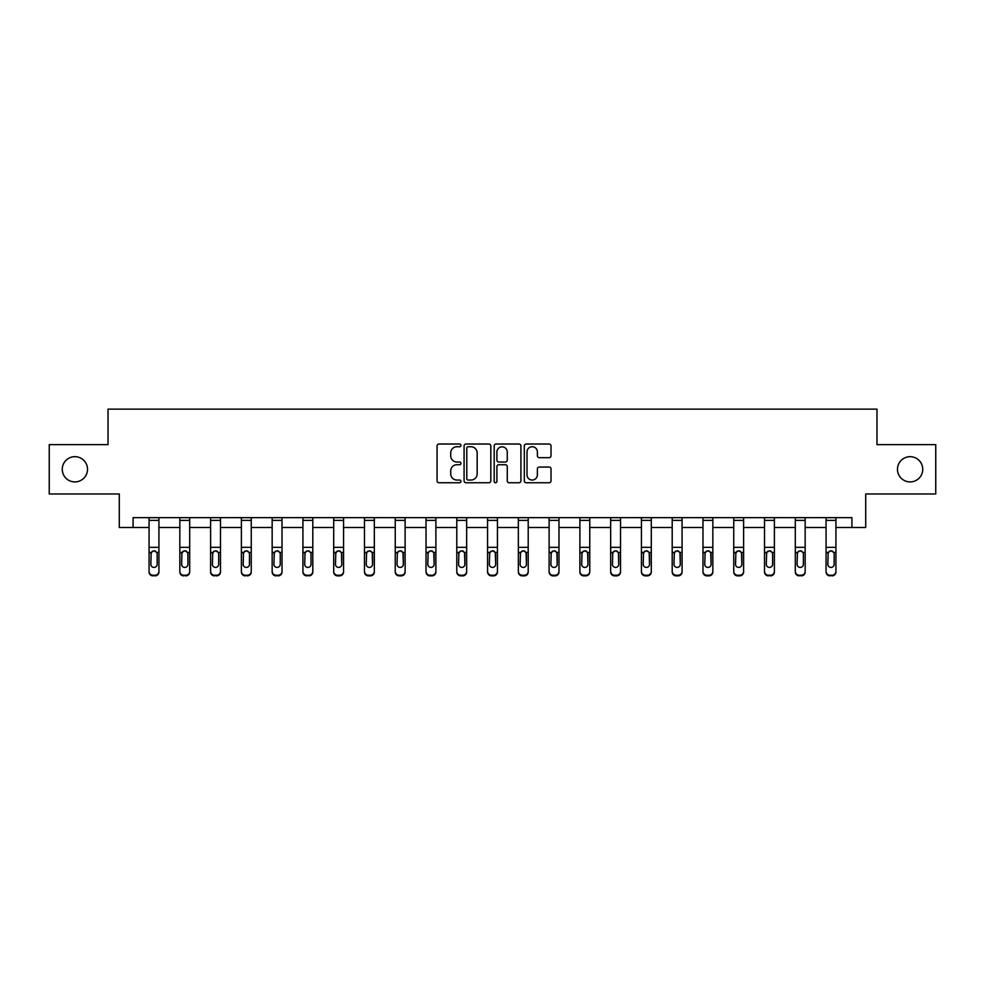<?xml version="1.0" encoding="UTF-8"?>
<svg xmlns="http://www.w3.org/2000/svg" width="985" height="985" viewBox="0 0 985 985"><rect width="100%" height="100%" fill="white"/><g stroke="black" fill="none" stroke-linecap="round" stroke-linejoin="round"><path stroke-width="1.48" d="M460.943 445.38A1.354 1.354 0 0 0 459.589 444.026L439.014 444.026A1.933 1.933 0 0 0 437.069 445.959L437.069 480.815A1.933 1.933 0 0 0 439.014 482.748L459.589 482.748A1.354 1.354 0 0 0 460.943 481.394A1.354 1.354 0 0 0 459.589 480.04L456.917 480.04A6.193 6.193 0 0 1 450.724 473.834L450.724 470.941A6.193 6.193 0 0 1 456.917 464.735L459.589 464.735A1.354 1.354 0 0 0 460.943 463.381A1.354 1.354 0 0 0 459.589 462.027L456.917 462.027A6.193 6.193 0 0 1 450.724 455.833L450.724 452.928A6.193 6.193 0 0 1 456.917 446.734L459.589 446.734A1.354 1.354 0 0 0 460.943 445.38M897.483 469.303A12.62 12.62 0 0 0 910.103 481.924A12.62 12.62 0 0 0 922.736 469.303A12.62 12.62 0 0 0 910.103 456.683A12.62 12.62 0 0 0 897.483 469.303M62.264 469.303A12.62 12.62 0 0 0 74.897 481.924A12.62 12.62 0 0 0 87.517 469.303A12.62 12.62 0 0 0 74.897 456.683A12.62 12.62 0 0 0 62.264 469.303M549.088 457.668A1.933 1.933 0 0 0 551.021 455.735L551.021 445.959A1.933 1.933 0 0 0 549.088 444.026L526.236 444.026A1.933 1.933 0 0 0 524.303 445.959L524.303 480.815A1.933 1.933 0 0 0 526.236 482.748L549.088 482.748A1.933 1.933 0 0 0 551.021 480.815L551.021 468.995A1.933 1.933 0 0 0 549.088 467.062L539.312 467.062A1.933 1.933 0 0 0 537.379 468.995L537.379 474.856A5.184 5.184 0 0 1 532.196 480.04A5.184 5.184 0 0 1 527.012 474.856L527.012 451.906A5.184 5.184 0 0 1 532.196 446.734A5.184 5.184 0 0 1 537.379 451.906L537.379 455.735A1.933 1.933 0 0 0 539.312 457.668L549.088 457.668M133.086 527.492L133.086 517.63L851.914 517.63L851.914 527.492L865.716 527.492L865.716 493.965L935.75 493.965L935.75 444.641L876.97 444.641L876.97 409.132L108.03 409.132L108.03 444.641L49.25 444.641L49.25 493.965L119.283 493.965L119.283 527.492L149.067 527.492M490.801 445.959A1.933 1.933 0 0 0 488.868 444.026L466.016 444.026A1.933 1.933 0 0 0 464.083 445.959L464.083 480.815A1.933 1.933 0 0 0 466.016 482.748L488.868 482.748A1.933 1.933 0 0 0 490.801 480.815L490.801 445.959M496.132 444.026L518.984 444.026A1.933 1.933 0 0 1 520.917 445.959L520.917 480.815A1.933 1.933 0 0 1 518.984 482.748L509.196 482.748A1.933 1.933 0 0 1 507.263 480.815L507.263 466.681A1.933 1.933 0 0 0 505.33 464.735L498.841 464.735A1.933 1.933 0 0 0 496.908 466.681L496.908 481.394A1.354 1.354 0 0 1 495.553 482.748A1.354 1.354 0 0 1 494.199 481.394L494.199 445.959A1.933 1.933 0 0 1 496.132 444.026M158.93 527.492L179.836 527.492M189.699 527.492L210.605 527.492M220.48 527.492L241.387 527.492M251.249 527.492L272.155 527.492M282.018 527.492L302.924 527.492M312.799 527.492L333.706 527.492M343.568 527.492L364.475 527.492M374.337 527.492L395.244 527.492M405.118 527.492L426.025 527.492M435.887 527.492L456.794 527.492M466.656 527.492L487.563 527.492M497.437 527.492L518.344 527.492M528.206 527.492L549.113 527.492M558.975 527.492L579.882 527.492M589.756 527.492L610.663 527.492M620.525 527.492L641.432 527.492M651.294 527.492L672.201 527.492M682.076 527.492L702.982 527.492M712.845 527.492L733.751 527.492M743.613 527.492L764.52 527.492M774.395 527.492L795.301 527.492M805.164 527.492L826.07 527.492M835.933 527.492L851.914 527.492M468.146 446.734A1.354 1.354 0 0 0 466.791 448.089L466.791 478.685A1.354 1.354 0 0 0 468.146 480.04L470.953 480.04A6.193 6.193 0 0 0 477.159 473.834L477.159 452.928A6.193 6.193 0 0 0 470.953 446.734L468.146 446.734M507.263 452.004A5.184 5.184 0 0 0 502.079 446.833A5.184 5.184 0 0 0 496.908 452.004L496.908 460.094A1.933 1.933 0 0 0 498.841 462.027L505.33 462.027A1.933 1.933 0 0 0 507.263 460.094L507.263 452.004M149.067 517.63L149.067 571.337A3.94 3.915 -0 0 0 153.007 575.24L154.977 575.24A3.94 3.915 -0 0 0 158.93 571.337L158.93 571.953A3.94 3.915 180 0 1 154.977 575.868L154.977 575.24M158.93 553.065L158.93 571.953M157.157 564.282L157.157 553.89L157.157 564.282A3.152 3.127 180 0 1 153.992 567.422A3.152 3.127 180 0 0 157.157 564.282M150.84 564.91L150.84 564.282A3.152 3.127 180 0 0 153.992 567.422M152.355 551.194L150.84 553.656M155.642 551.194L153.992 550.726L156.8 552.437L157.157 553.89M158.93 517.63L158.93 571.337M153.007 575.24L154.977 575.868M153.007 575.868A3.94 3.915 180 0 1 149.067 571.953M149.067 552.437L151.185 552.437L150.84 564.282M151.185 552.437L153.992 550.726M179.836 553.065L179.836 571.337A3.94 3.915 -0 0 0 183.789 575.24L185.759 575.24A3.94 3.915 -0 0 0 189.699 571.337L189.699 571.953A3.94 3.915 180 0 1 185.759 575.868L185.759 575.24M187.926 564.282L187.926 553.89L187.926 564.282A3.152 3.127 180 0 1 184.774 567.422A3.152 3.127 180 0 0 187.926 564.282M181.609 564.91L181.609 564.282A3.152 3.127 180 0 0 184.774 567.422M183.124 551.194L181.609 553.656M186.411 551.194L184.774 550.726L187.581 552.437L187.926 553.89M210.605 553.065L210.605 571.337A3.94 3.915 -0 0 0 214.558 575.24L216.528 575.24A3.94 3.915 -0 0 0 220.48 571.337L220.48 571.953A3.94 3.915 180 0 1 216.528 575.868L216.528 575.24M218.695 564.282L218.695 553.89L218.695 564.282A3.152 3.127 180 0 1 215.543 567.422A3.152 3.127 180 0 0 218.695 564.282M212.391 564.91L212.391 564.282A3.152 3.127 180 0 0 215.543 567.422M213.893 551.194L212.391 553.656M217.192 551.194L215.543 550.726L218.35 552.437L218.695 553.89M189.699 517.63L189.699 571.337M179.836 517.63L179.836 571.337M183.789 575.24L185.759 575.868M183.789 575.868A3.94 3.915 180 0 1 179.836 571.953M179.836 552.437L181.966 552.437L181.609 564.282M181.966 552.437L184.774 550.726M220.48 517.63L220.48 571.337M210.605 517.63L210.605 571.337M214.558 575.24L216.528 575.868M214.558 575.868A3.94 3.915 180 0 1 210.605 571.953M210.605 552.437L212.735 552.437L212.391 564.282M212.735 552.437L215.543 550.726M241.387 553.065L241.387 571.337A3.94 3.915 -0 0 0 245.327 575.24L247.297 575.24A3.94 3.915 -0 0 0 251.249 571.337L251.249 571.953A3.94 3.915 180 0 1 247.297 575.868L247.297 575.24M249.476 564.282L249.476 553.89L249.476 564.282A3.152 3.127 180 0 1 246.312 567.422A3.152 3.127 180 0 0 249.476 564.282M243.16 564.91L243.16 564.282A3.152 3.127 180 0 0 246.312 567.422M244.674 551.194L243.16 553.656M247.961 551.194L246.312 550.726L249.119 552.437L249.476 553.89M272.155 553.065L272.155 571.337A3.94 3.915 -0 0 0 276.108 575.24L278.078 575.24A3.94 3.915 -0 0 0 282.018 571.337L282.018 571.953A3.94 3.915 180 0 1 278.078 575.868L278.078 575.24M280.245 564.282L280.245 553.89L280.245 564.282A3.152 3.127 180 0 1 277.093 567.422A3.152 3.127 180 0 0 280.245 564.282M273.928 564.91L273.928 564.282A3.152 3.127 180 0 0 277.093 567.422M275.443 551.194L273.928 553.656M278.73 551.194L277.093 550.726L279.9 552.437L280.245 553.89M302.924 553.065L302.924 571.337A3.94 3.915 -0 0 0 306.877 575.24L308.847 575.24A3.94 3.915 -0 0 0 312.799 571.337L312.799 571.953A3.94 3.915 180 0 1 308.847 575.868L308.847 575.24M311.014 564.282L311.014 553.89L311.014 564.282A3.152 3.127 180 0 1 307.862 567.422A3.152 3.127 180 0 0 311.014 564.282M304.71 564.91L304.71 564.282A3.152 3.127 180 0 0 307.862 567.422M306.212 551.194L304.71 553.656M309.512 551.194L307.862 550.726L310.669 552.437L311.014 553.89M251.249 517.63L251.249 571.337M241.387 517.63L241.387 571.337M245.327 575.24L247.297 575.868M245.327 575.868A3.94 3.915 180 0 1 241.387 571.953M241.387 552.437L243.504 552.437L243.16 564.282M243.504 552.437L246.312 550.726M282.018 517.63L282.018 571.337M272.155 517.63L272.155 571.337M276.108 575.24L278.078 575.868M276.108 575.868A3.94 3.915 180 0 1 272.155 571.953M272.155 552.437L274.286 552.437L273.928 564.282M274.286 552.437L277.093 550.726M312.799 517.63L312.799 571.337M302.924 517.63L302.924 571.337M306.877 575.24L308.847 575.868M306.877 575.868A3.94 3.915 180 0 1 302.924 571.953M302.924 552.437L305.054 552.437L304.71 564.282M305.054 552.437L307.862 550.726M343.568 517.63L343.568 571.953A3.94 3.915 180 0 1 339.616 575.868L339.616 575.24A3.94 3.915 -0 0 0 343.568 571.337M337.646 575.24L337.646 575.868A3.94 3.915 180 0 1 333.706 571.953L333.706 571.337A3.94 3.915 -0 0 0 337.646 575.24L339.616 575.24M333.706 517.63L333.706 571.337M337.646 575.868L339.616 575.868M341.438 552.437L341.795 564.282A3.152 3.127 180 0 1 338.631 567.422A3.152 3.127 180 0 1 335.479 564.282L335.823 552.437L338.631 550.726L341.438 552.437L343.568 552.437M374.337 517.63L374.337 571.953A3.94 3.915 180 0 1 370.397 575.868L370.397 575.24A3.94 3.915 -0 0 0 374.337 571.337M368.427 575.24L368.427 575.868A3.94 3.915 180 0 1 364.475 571.953L364.475 571.337A3.94 3.915 -0 0 0 368.427 575.24L370.397 575.24M364.475 517.63L364.475 571.337M368.427 575.868L370.397 575.868M372.219 552.437L372.564 564.282A3.152 3.127 180 0 1 369.412 567.422A3.152 3.127 180 0 1 366.248 564.282L366.605 552.437L369.412 550.726L372.219 552.437L374.337 552.437M405.118 517.63L405.118 571.953A3.94 3.915 180 0 1 401.166 575.868L401.166 575.24A3.94 3.915 -0 0 0 405.118 571.337M399.196 575.24L399.196 575.868A3.94 3.915 180 0 1 395.244 571.953L395.244 571.337A3.94 3.915 -0 0 0 399.196 575.24L401.166 575.24M395.244 517.63L395.244 571.337M399.196 575.868L401.166 575.868M402.988 552.437L403.333 564.282A3.152 3.127 180 0 1 400.181 567.422A3.152 3.127 180 0 1 397.029 564.282L397.374 552.437L400.181 550.726L402.988 552.437L405.118 552.437M435.887 517.63L435.887 571.953A3.94 3.915 180 0 1 431.935 575.868L431.935 575.24A3.94 3.915 -0 0 0 435.887 571.337M429.965 575.24L429.965 575.868A3.94 3.915 180 0 1 426.025 571.953L426.025 571.337A3.94 3.915 -0 0 0 429.965 575.24L431.935 575.24M426.025 517.63L426.025 571.337M429.965 575.868L431.935 575.868M433.757 552.437L434.114 564.282A3.152 3.127 180 0 1 430.95 567.422A3.152 3.127 180 0 1 427.798 564.282L428.143 552.437L430.95 550.726L433.757 552.437L435.887 552.437M466.656 517.63L466.656 571.953A3.94 3.915 180 0 1 462.716 575.868L462.716 575.24A3.94 3.915 -0 0 0 466.656 571.337M460.746 575.24L460.746 575.868A3.94 3.915 180 0 1 456.794 571.953L456.794 571.337A3.94 3.915 -0 0 0 460.746 575.24L462.716 575.24M456.794 517.63L456.794 571.337M460.746 575.868L462.716 575.868M464.538 552.437L464.883 564.282A3.152 3.127 180 0 1 461.731 567.422A3.152 3.127 180 0 1 458.567 564.282L458.924 552.437L461.731 550.726L464.538 552.437L466.656 552.437M497.437 517.63L497.437 571.953A3.94 3.915 180 0 1 493.485 575.868L493.485 575.24A3.94 3.915 -0 0 0 497.437 571.337M491.515 575.24L491.515 575.868A3.94 3.915 180 0 1 487.563 571.953L487.563 571.337A3.94 3.915 -0 0 0 491.515 575.24L493.485 575.24M487.563 517.63L487.563 571.337M491.515 575.868L493.485 575.868M495.307 552.437L495.652 564.282A3.152 3.127 180 0 1 492.5 567.422A3.152 3.127 180 0 1 489.348 564.282L489.693 552.437L492.5 550.726L495.307 552.437L497.437 552.437M528.206 517.63L528.206 571.953A3.94 3.915 180 0 1 524.254 575.868L524.254 575.24A3.94 3.915 -0 0 0 528.206 571.337M522.284 575.24L522.284 575.868A3.94 3.915 180 0 1 518.344 571.953L518.344 571.337A3.94 3.915 -0 0 0 522.284 575.24L524.254 575.24M518.344 517.63L518.344 571.337M522.284 575.868L524.254 575.868M526.076 552.437L526.433 564.282A3.152 3.127 180 0 1 523.269 567.422A3.152 3.127 180 0 1 520.117 564.282L520.462 552.437L523.269 550.726L526.076 552.437L528.206 552.437M558.975 517.63L558.975 571.953A3.94 3.915 180 0 1 555.035 575.868L555.035 575.24A3.94 3.915 -0 0 0 558.975 571.337M553.065 575.24L553.065 575.868A3.94 3.915 180 0 1 549.113 571.953L549.113 571.337A3.94 3.915 -0 0 0 553.065 575.24L555.035 575.24M549.113 517.63L549.113 571.337M553.065 575.868L555.035 575.868M556.857 552.437L557.202 564.282A3.152 3.127 180 0 1 554.05 567.422A3.152 3.127 180 0 1 550.886 564.282L551.243 552.437L554.05 550.726L556.857 552.437L558.975 552.437M589.756 517.63L589.756 571.953A3.94 3.915 180 0 1 585.804 575.868L585.804 575.24A3.94 3.915 -0 0 0 589.756 571.337M583.834 575.24L583.834 575.868A3.94 3.915 180 0 1 579.882 571.953L579.882 571.337A3.94 3.915 -0 0 0 583.834 575.24L585.804 575.24M579.882 517.63L579.882 571.337M583.834 575.868L585.804 575.868M587.626 552.437L587.971 564.282A3.152 3.127 180 0 1 584.819 567.422A3.152 3.127 180 0 1 581.667 564.282L582.012 552.437L584.819 550.726L587.626 552.437L589.756 552.437M620.525 517.63L620.525 571.953A3.94 3.915 180 0 1 616.573 575.868L616.573 575.24A3.94 3.915 -0 0 0 620.525 571.337M614.603 575.24L614.603 575.868A3.94 3.915 180 0 1 610.663 571.953L610.663 571.337A3.94 3.915 -0 0 0 614.603 575.24L616.573 575.24M610.663 517.63L610.663 571.337M614.603 575.868L616.573 575.868M618.395 552.437L618.752 564.282A3.152 3.127 180 0 1 615.588 567.422A3.152 3.127 180 0 1 612.436 564.282L612.781 552.437L615.588 550.726L618.395 552.437L620.525 552.437M651.294 517.63L651.294 571.953A3.94 3.915 180 0 1 647.354 575.868L647.354 575.24A3.94 3.915 -0 0 0 651.294 571.337M645.384 575.24L645.384 575.868A3.94 3.915 180 0 1 641.432 571.953L641.432 571.337A3.94 3.915 -0 0 0 645.384 575.24L647.354 575.24M641.432 517.63L641.432 571.337M645.384 575.868L647.354 575.868M649.177 552.437L649.521 564.282A3.152 3.127 180 0 1 646.369 567.422A3.152 3.127 180 0 1 643.205 564.282L643.562 552.437L646.369 550.726L649.177 552.437L651.294 552.437M682.076 517.63L682.076 571.953A3.94 3.915 180 0 1 678.123 575.868L678.123 575.24A3.94 3.915 -0 0 0 682.076 571.337M676.153 575.24L676.153 575.868A3.94 3.915 180 0 1 672.201 571.953L672.201 571.337A3.94 3.915 -0 0 0 676.153 575.24L678.123 575.24M672.201 517.63L672.201 571.337M676.153 575.868L678.123 575.868M679.946 552.437L680.29 564.282A3.152 3.127 180 0 1 677.138 567.422A3.152 3.127 180 0 1 673.986 564.282L674.331 552.437L677.138 550.726L679.946 552.437L682.076 552.437M712.845 517.63L712.845 571.953A3.94 3.915 180 0 1 708.892 575.868L708.892 575.24A3.94 3.915 -0 0 0 712.845 571.337M706.922 575.24L706.922 575.868A3.94 3.915 180 0 1 702.982 571.953L702.982 571.337A3.94 3.915 -0 0 0 706.922 575.24L708.892 575.24M702.982 517.63L702.982 571.337M706.922 575.868L708.892 575.868M710.714 552.437L711.071 564.282A3.152 3.127 180 0 1 707.907 567.422A3.152 3.127 180 0 1 704.755 564.282L705.1 552.437L707.907 550.726L710.714 552.437L712.845 552.437M743.613 517.63L743.613 571.953A3.94 3.915 180 0 1 739.673 575.868L739.673 575.24A3.94 3.915 -0 0 0 743.613 571.337M737.703 575.24L737.703 575.868A3.94 3.915 180 0 1 733.751 571.953L733.751 571.337A3.94 3.915 -0 0 0 737.703 575.24L739.673 575.24M733.751 517.63L733.751 571.337M737.703 575.868L739.673 575.868M741.496 552.437L741.84 564.282A3.152 3.127 180 0 1 738.688 567.422A3.152 3.127 180 0 1 735.524 564.282L735.881 552.437L738.688 550.726L741.496 552.437L743.613 552.437M333.706 553.065L333.706 571.953M338.631 567.422A3.152 3.127 180 0 0 341.795 564.282L341.795 553.89M335.479 564.91L335.479 564.282M336.993 551.194L335.479 553.656M340.281 551.194L338.631 550.726M364.475 553.065L364.475 571.953M369.412 567.422A3.152 3.127 180 0 0 372.564 564.282L372.564 553.89M366.248 564.91L366.248 564.282M367.762 551.194L366.248 553.656M371.05 551.194L369.412 550.726M395.244 553.065L395.244 571.953M400.181 567.422A3.152 3.127 180 0 0 403.333 564.282L403.333 553.89M397.029 564.91L397.029 564.282M398.531 551.194L397.029 553.656M401.831 551.194L400.181 550.726M426.025 553.065L426.025 571.953M430.95 567.422A3.152 3.127 180 0 0 434.114 564.282L434.114 553.89M427.798 564.91L427.798 564.282M429.312 551.194L427.798 553.656M432.6 551.194L430.95 550.726M456.794 553.065L456.794 571.953M461.731 567.422A3.152 3.127 180 0 0 464.883 564.282L464.883 553.89M458.567 564.91L458.567 564.282M460.081 551.194L458.567 553.656M463.369 551.194L461.731 550.726M487.563 553.065L487.563 571.953M492.5 567.422A3.152 3.127 180 0 0 495.652 564.282L495.652 553.89M489.348 564.91L489.348 564.282M490.85 551.194L489.348 553.656M494.15 551.194L492.5 550.726M518.344 553.065L518.344 571.953M523.269 567.422A3.152 3.127 180 0 0 526.433 564.282L526.433 553.89M520.117 564.91L520.117 564.282M521.631 551.194L520.117 553.656M524.919 551.194L523.269 550.726M549.113 553.065L549.113 571.953M554.05 567.422A3.152 3.127 180 0 0 557.202 564.282L557.202 553.89M550.886 564.91L550.886 564.282M552.4 551.194L550.886 553.656M555.688 551.194L554.05 550.726M579.882 553.065L579.882 571.953M584.819 567.422A3.152 3.127 180 0 0 587.971 564.282L587.971 553.89M581.667 564.91L581.667 564.282M583.169 551.194L581.667 553.656M586.469 551.194L584.819 550.726M610.663 553.065L610.663 571.953M615.588 567.422A3.152 3.127 180 0 0 618.752 564.282L618.752 553.89M612.436 564.91L612.436 564.282M613.95 551.194L612.436 553.656M617.238 551.194L615.588 550.726M641.432 553.065L641.432 571.953M646.369 567.422A3.152 3.127 180 0 0 649.521 564.282L649.521 553.89M643.205 564.91L643.205 564.282M644.719 551.194L643.205 553.656M648.007 551.194L646.369 550.726M672.201 553.065L672.201 571.953M677.138 567.422A3.152 3.127 180 0 0 680.29 564.282L680.29 553.89M673.986 564.91L673.986 564.282M675.488 551.194L673.986 553.656M678.788 551.194L677.138 550.726M702.982 553.065L702.982 571.953M707.907 567.422A3.152 3.127 180 0 0 711.071 564.282L711.071 553.89M704.755 564.91L704.755 564.282M706.27 551.194L704.755 553.656M709.557 551.194L707.907 550.726M733.751 553.065L733.751 571.953M738.688 567.422A3.152 3.127 180 0 0 741.84 564.282L741.84 553.89M735.524 564.91L735.524 564.282M737.039 551.194L735.524 553.656M740.326 551.194L738.688 550.726M764.52 553.065L764.52 571.337A3.94 3.915 -0 0 0 768.472 575.24L770.442 575.24A3.94 3.915 -0 0 0 774.395 571.337L774.395 571.953A3.94 3.915 180 0 1 770.442 575.868L770.442 575.24M772.609 564.282L772.609 553.89L772.609 564.282A3.152 3.127 180 0 1 769.457 567.422A3.152 3.127 180 0 0 772.609 564.282M766.305 564.91L766.305 564.282A3.152 3.127 180 0 0 769.457 567.422M767.808 551.194L766.305 553.656M771.107 551.194L769.457 550.726L772.265 552.437L772.609 553.89M774.395 517.63L774.395 571.337M764.52 517.63L764.52 571.337M768.472 575.24L770.442 575.868M768.472 575.868A3.94 3.915 180 0 1 764.52 571.953M764.52 552.437L766.65 552.437L766.305 564.282M766.65 552.437L769.457 550.726M795.301 553.065L795.301 571.337A3.94 3.915 -0 0 0 799.241 575.24L801.211 575.24A3.94 3.915 -0 0 0 805.164 571.337L805.164 571.953A3.94 3.915 180 0 1 801.211 575.868L801.211 575.24M803.391 564.282L803.391 553.89L803.391 564.282A3.152 3.127 180 0 1 800.226 567.422A3.152 3.127 180 0 0 803.391 564.282M797.074 564.91L797.074 564.282A3.152 3.127 180 0 0 800.226 567.422M798.589 551.194L797.074 553.656M801.876 551.194L800.226 550.726L803.034 552.437L803.391 553.89M805.164 517.63L805.164 571.337M795.301 517.63L795.301 571.337M799.241 575.24L801.211 575.868M799.241 575.868A3.94 3.915 180 0 1 795.301 571.953M795.301 552.437L797.419 552.437L797.074 564.282M797.419 552.437L800.226 550.726M826.07 553.065L826.07 571.337A3.94 3.915 -0 0 0 830.023 575.24L831.993 575.24A3.94 3.915 -0 0 0 835.933 571.337L835.933 571.953A3.94 3.915 180 0 1 831.993 575.868L831.993 575.24M834.16 564.282L834.16 553.89L834.16 564.282A3.152 3.127 180 0 1 831.008 567.422A3.152 3.127 180 0 0 834.16 564.282M827.843 564.91L827.843 564.282A3.152 3.127 180 0 0 831.008 567.422M829.358 551.194L827.843 553.656M832.645 551.194L831.008 550.726L833.815 552.437L834.16 553.89M835.933 517.63L835.933 571.337M826.07 517.63L826.07 571.337M830.023 575.24L831.993 575.868M830.023 575.868A3.94 3.915 180 0 1 826.07 571.953M826.07 552.437L828.2 552.437L827.843 564.282M828.2 552.437L831.008 550.726M149.067 517.667L158.93 517.667M156.8 552.437L158.93 552.437M149.067 547.34L158.93 547.34M149.067 520.375L158.93 520.375M179.836 517.667L189.699 517.667M187.581 552.437L189.699 552.437M179.836 547.34L189.699 547.34M179.836 520.375L189.699 520.375M210.605 517.667L220.48 517.667M218.35 552.437L220.48 552.437M210.605 547.34L220.48 547.34M210.605 520.375L220.48 520.375M241.387 517.667L251.249 517.667M249.119 552.437L251.249 552.437M241.387 547.34L251.249 547.34M241.387 520.375L251.249 520.375M272.155 517.667L282.018 517.667M279.9 552.437L282.018 552.437M272.155 547.34L282.018 547.34M272.155 520.375L282.018 520.375M302.924 517.667L312.799 517.667M310.669 552.437L312.799 552.437M302.924 547.34L312.799 547.34M302.924 520.375L312.799 520.375M333.706 517.667L343.568 517.667M333.706 552.437L335.823 552.437M333.706 547.34L343.568 547.34M333.706 520.375L343.568 520.375M364.475 517.667L374.337 517.667M364.475 552.437L366.605 552.437M364.475 547.34L374.337 547.34M364.475 520.375L374.337 520.375M395.244 517.667L405.118 517.667M395.244 552.437L397.374 552.437M395.244 547.34L405.118 547.34M395.244 520.375L405.118 520.375M426.025 517.667L435.887 517.667M426.025 552.437L428.143 552.437M426.025 547.34L435.887 547.34M426.025 520.375L435.887 520.375M456.794 517.667L466.656 517.667M456.794 552.437L458.924 552.437M456.794 547.34L466.656 547.34M456.794 520.375L466.656 520.375M487.563 517.667L497.437 517.667M487.563 552.437L489.693 552.437M487.563 547.34L497.437 547.34M487.563 520.375L497.437 520.375M518.344 517.667L528.206 517.667M518.344 552.437L520.462 552.437M518.344 547.34L528.206 547.34M518.344 520.375L528.206 520.375M549.113 517.667L558.975 517.667M549.113 552.437L551.243 552.437M549.113 547.34L558.975 547.34M549.113 520.375L558.975 520.375M579.882 517.667L589.756 517.667M579.882 552.437L582.012 552.437M579.882 547.34L589.756 547.34M579.882 520.375L589.756 520.375M610.663 517.667L620.525 517.667M610.663 552.437L612.781 552.437M610.663 547.34L620.525 547.34M610.663 520.375L620.525 520.375M641.432 517.667L651.294 517.667M641.432 552.437L643.562 552.437M641.432 547.34L651.294 547.34M641.432 520.375L651.294 520.375M672.201 517.667L682.076 517.667M672.201 552.437L674.331 552.437M672.201 547.34L682.076 547.34M672.201 520.375L682.076 520.375M702.982 517.667L712.845 517.667M702.982 552.437L705.1 552.437M702.982 547.34L712.845 547.34M702.982 520.375L712.845 520.375M733.751 517.667L743.613 517.667M733.751 552.437L735.881 552.437M733.751 547.34L743.613 547.34M733.751 520.375L743.613 520.375M764.52 517.667L774.395 517.667M772.265 552.437L774.395 552.437M764.52 547.34L774.395 547.34M764.52 520.375L774.395 520.375M795.301 517.667L805.164 517.667M803.034 552.437L805.164 552.437M795.301 547.34L805.164 547.34M795.301 520.375L805.164 520.375M826.07 517.667L835.933 517.667M833.815 552.437L835.933 552.437M826.07 547.34L835.933 547.34M826.07 520.375L835.933 520.375"/></g></svg>
